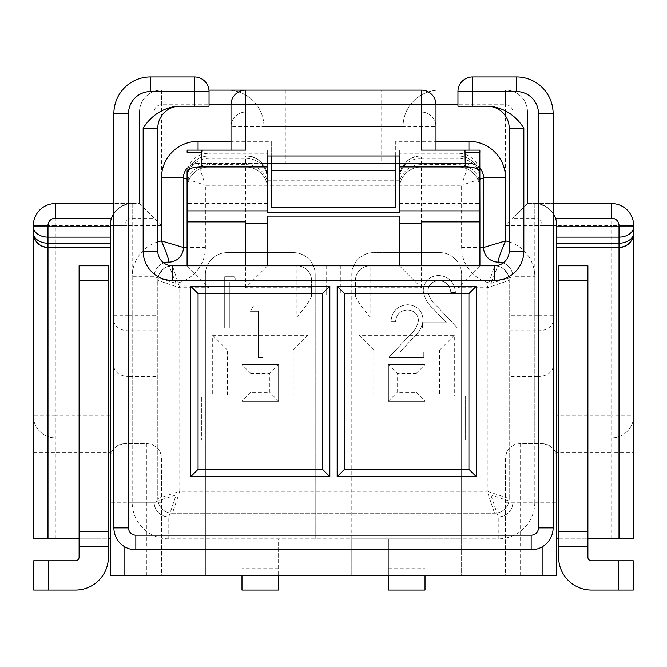<?xml version="1.0" encoding="UTF-8"?>
<svg xmlns="http://www.w3.org/2000/svg" width="667" height="667" viewBox="0 0 667 667"><rect width="100%" height="100%" fill="white"/><g stroke="black" fill="none" stroke-linecap="round" stroke-linejoin="round"><path stroke-width="0.5" stroke-dasharray="3.33 2.5" d="M250.442 311.306L253.443 306.045L262.923 306.045L262.923 357.295L258.321 357.295L258.321 311.306L250.442 311.306L253.443 306.045L262.923 306.045L262.923 357.295L258.321 357.295L258.321 311.306L250.442 311.306M388.402 364.616L388.402 401.217L425.012 401.217L425.012 364.616L388.402 364.616L425.012 364.616L425.012 401.217L388.402 401.217L388.402 364.616L397.19 373.395L397.19 392.429L416.225 392.429L416.225 373.395L397.19 373.395M278.598 364.616L278.598 401.217L241.988 401.217L241.988 364.616L278.598 364.616L241.988 364.616L241.988 401.217L278.598 401.217L278.598 364.616L269.81 373.395L269.81 392.429L250.775 392.429L250.775 373.395L269.81 373.395M407.412 309.988C400.208 310.572 396.248 314.516 395.539 321.811L390.937 321.811C391.787 311.406 397.357 305.719 407.654 304.736C417.108 305.436 422.269 310.514 423.128 319.968C422.103 327.289 418.651 333.417 412.765 338.352L399.942 352.034L423.787 352.034L423.787 357.295L388.969 357.295L408.846 336.085C414.074 331.883 417.3 326.647 418.534 320.377C417.725 313.89 414.024 310.422 407.412 309.988C400.208 310.572 396.248 314.516 395.539 321.811L390.937 321.811C391.787 311.406 397.357 305.719 407.654 304.736C417.108 305.436 422.269 310.514 423.128 319.968C422.103 327.289 418.651 333.417 412.765 338.352L399.942 352.034L423.787 352.034L423.787 357.295L388.969 357.295L408.846 336.085C414.074 331.883 417.3 326.647 418.534 320.377C417.725 313.89 414.024 310.422 407.412 309.988M520.177 575.454L520.177 443.68L542.138 443.68L520.177 443.68A14.641 14.641 0 0 0 505.536 458.321L505.536 575.454L556.778 575.454L556.778 225.521L556.778 538.844L556.778 452.459L611.689 452.459L611.689 538.844L556.778 538.844M146.823 575.454L146.823 443.68L124.862 443.68L146.823 443.68A14.641 14.641 0 0 1 161.464 458.321L161.464 575.454L110.222 575.454L110.222 225.521L110.222 538.844L110.222 452.459L55.311 452.459L55.311 538.844L33.35 538.844L33.35 225.521A21.961 21.961 0 0 1 55.311 203.56A21.961 21.961 0 0 0 33.35 225.521L55.311 225.521L55.311 415.858L110.222 415.858L110.222 452.459M146.823 443.68A14.641 14.641 0 0 1 161.464 458.321L161.464 575.454L205.386 575.454L205.386 538.844L315.199 538.844L315.199 274.571A21.961 21.961 0 0 0 293.238 252.61L227.347 252.61A21.961 21.961 0 0 0 205.386 274.571L205.386 575.454L241.988 575.454L241.988 538.844L278.598 538.844L278.598 575.454L241.988 575.454M351.801 538.844L351.801 274.571L351.801 575.454L425.012 575.454L425.012 538.844L351.801 538.844L351.801 575.454L278.598 575.454M425.012 575.454L461.614 575.454L461.614 538.844L388.402 538.844L388.402 575.454M520.177 443.68A14.641 14.641 0 0 0 505.536 458.321L505.536 575.454L461.614 575.454L461.614 274.571L461.614 538.844M439.653 252.61A21.961 21.961 0 0 1 461.614 274.571A21.961 21.961 0 0 0 439.653 252.61L373.762 252.61L439.653 252.61M351.801 274.571A21.961 21.961 0 0 1 373.762 252.61A21.961 21.961 0 0 0 351.801 274.571M315.199 538.844L315.199 274.571A21.961 21.961 0 0 0 293.238 252.61L227.347 252.61A21.961 21.961 0 0 0 205.386 274.571L205.386 538.844M124.862 546.882L124.862 225.521A7.32 7.32 0 0 1 132.183 218.201L154.144 218.201L139.503 203.56L113.882 203.56L139.503 203.56L161.464 225.521L161.464 90.087L208.971 90.087L161.464 90.087A21.961 21.961 0 0 0 139.503 112.048L139.503 203.56L139.503 112.048L154.144 112.048A7.32 7.32 0 0 1 161.464 104.727L209.046 104.727M479.815 150.117L457.954 150.117L457.954 153.235L399.383 153.235L399.383 155.97L267.617 155.97L399.383 155.97L399.383 150.117L435.993 150.117L435.993 104.727A14.641 14.641 0 0 0 421.352 90.087L245.648 90.087A14.641 14.641 0 0 0 231.007 104.727L231.007 126.688A14.641 14.641 0 0 1 245.648 112.048A14.641 14.641 0 0 0 231.007 126.688L231.007 150.117L245.648 150.117L231.007 150.117M458.029 90.087L505.536 90.087L458.029 90.087M161.464 104.727L161.464 90.087A21.961 21.961 0 0 0 139.503 112.048L505.536 112.048L505.536 90.087A21.961 21.961 0 0 1 527.497 112.048L527.497 203.56L527.497 112.048L512.856 112.048A7.32 7.32 0 0 0 505.536 104.727L457.954 104.727M505.536 104.727L505.536 90.087A21.961 21.961 0 0 1 527.497 112.048A21.961 21.961 0 0 0 505.536 90.087A21.961 21.961 0 0 1 527.497 112.048L505.536 112.048L505.536 225.521L527.497 203.56L553.118 203.56L527.497 203.56L512.856 218.201L512.856 112.048M556.778 415.858L556.778 225.521A21.961 21.961 0 0 0 534.817 203.56A21.961 21.961 0 0 1 553.118 213.382A21.961 21.961 0 0 0 534.817 203.56C548.066 204.952 555.386 212.273 556.778 225.521L611.689 225.521L611.689 415.858L556.778 415.858L556.778 452.459M509.196 241.846A36.602 36.602 0 0 1 534.817 276.763L534.817 502.243L512.856 502.243L490.895 494.922L490.895 283.342A36.602 36.602 0 0 1 461.614 247.482L461.614 185.259L205.386 185.259L205.386 247.482A36.602 36.602 0 0 1 176.105 283.342C170.81 270.86 168.367 263.782 168.784 262.123A14.641 14.641 0 0 0 154.144 276.763L176.105 283.342L176.105 494.922L154.144 502.243A14.641 14.641 0 0 0 168.784 516.883A14.641 14.641 0 0 1 154.144 502.243L154.144 276.763L154.144 502.243A14.641 14.641 0 0 0 168.784 516.883L176.105 494.922L490.895 494.922L498.216 516.883L168.784 516.883L498.216 516.883A14.641 14.641 0 0 0 512.856 502.243L512.856 276.763L512.856 502.243A14.641 14.641 0 0 1 498.216 516.883A14.641 14.641 0 0 0 512.856 502.243A14.641 14.641 0 0 1 498.216 516.883L498.216 538.844L168.784 538.844A36.602 36.602 0 0 1 132.183 502.243L132.183 276.763A36.602 36.602 0 0 1 157.804 241.846M187.085 179.156L205.386 185.259L198.066 163.29L468.934 163.29A14.641 14.641 0 0 1 483.575 177.931L483.575 247.482A14.641 14.641 0 0 0 498.216 262.123A14.641 14.641 0 0 1 512.856 276.763A14.641 14.641 0 0 0 503.168 262.981A14.641 14.641 0 0 1 512.856 276.763L534.817 276.763M395.723 163.29L271.277 163.29L271.277 207.22L395.723 207.22L395.723 141.329L435.993 141.329M198.066 150.117L198.066 163.29A14.641 14.641 0 0 0 183.425 177.931A14.641 14.641 0 0 1 198.066 163.29A14.641 14.641 0 0 0 187.085 168.251A14.641 14.641 0 0 1 198.066 163.29L267.617 163.29M479.915 179.156L461.614 185.259L468.934 163.29A14.641 14.641 0 0 1 479.915 168.251A14.641 14.641 0 0 0 468.934 163.29L399.383 163.29M285.918 163.29L263.957 163.29L263.957 126.688L263.957 163.29L403.043 163.29L285.918 163.29L285.918 126.688L381.082 126.688L381.082 163.29M271.277 155.97L271.277 141.329L231.007 141.329M395.723 155.97L395.723 141.329M505.536 225.521L534.817 225.521L534.817 203.56C543.722 203.302 550.617 208.179 555.528 218.201A21.961 21.961 0 0 1 556.778 225.521L534.817 225.521L534.817 443.68M558.612 265.783L558.612 538.844L587.894 538.844L587.894 265.783L558.612 265.783M611.689 538.844L633.65 538.844L633.65 415.858A21.961 21.961 0 0 1 611.689 437.819L556.778 437.819L611.689 437.819A21.961 21.961 0 0 0 633.65 415.858L611.689 415.858L611.689 452.459L633.65 452.459M633.65 226.772L633.65 225.521A21.961 21.961 0 0 0 611.689 203.56A21.961 21.961 0 0 1 633.65 225.521L611.689 225.521L611.689 203.56M388.402 568.126L425.012 568.126L425.012 590.095L388.402 590.095L388.402 538.844M425.012 568.126L425.012 538.844M587.894 538.844L587.894 557.145A3.66 3.66 0 0 0 591.554 560.805L618.643 560.805L618.643 590.095L591.554 590.095A32.941 32.941 0 0 1 558.612 557.145L558.612 538.844M587.894 546.165L558.612 546.165M618.643 590.095L633.283 590.095L633.283 560.805L618.643 560.805M403.043 163.29L403.043 126.688L403.043 163.29M388.402 401.217L397.19 392.429M416.225 392.429L425.012 401.217M416.225 373.395L425.012 364.616M285.918 90.087L285.918 126.688L263.957 126.688A36.602 36.602 0 0 0 227.347 90.087A36.602 36.602 0 0 1 263.957 126.688L403.043 126.688A36.602 36.602 0 0 1 439.653 90.087A36.602 36.602 0 0 0 403.043 126.688L381.082 126.688L381.082 90.087M490.895 283.342L512.856 276.763A14.641 14.641 0 0 0 498.216 262.123C498.633 263.782 496.19 270.86 490.895 283.342M542.138 443.68A14.641 14.641 0 0 1 556.778 458.321C557.045 450.542 552.159 445.656 542.138 443.68L542.138 575.454M110.222 415.858L110.222 225.521A21.961 21.961 0 0 1 132.183 203.56A21.961 21.961 0 0 0 113.882 213.382A21.961 21.961 0 0 1 132.183 203.56C118.934 204.952 111.614 212.273 110.222 225.521L55.311 225.521L55.311 203.56M183.425 177.931L183.425 247.482A14.641 14.641 0 0 1 168.784 262.123A14.641 14.641 0 0 0 154.144 276.763A14.641 14.641 0 0 1 163.832 262.981A14.641 14.641 0 0 0 154.144 276.763L132.183 276.763M161.464 225.521L132.183 225.521L132.183 203.56C123.278 203.302 116.383 208.179 111.472 218.201A21.961 21.961 0 0 0 110.222 225.521L132.183 225.521L132.183 443.68M79.106 265.783L79.106 538.844L108.388 538.844L108.388 265.783L79.106 265.783M55.311 538.844L110.222 538.844M110.222 437.819L55.311 437.819L110.222 437.819M278.598 568.126L241.988 568.126L241.988 590.095L278.598 590.095L278.598 538.844M241.988 568.126L241.988 538.844M79.106 538.844L79.106 557.145A3.66 3.66 0 0 1 75.446 560.805L48.358 560.805L48.358 590.095L75.446 590.095A32.941 32.941 0 0 0 108.388 557.145L108.388 538.844M79.106 546.165L108.388 546.165M48.358 590.095L33.717 590.095L33.717 560.805L48.358 560.805M271.277 163.29L271.277 141.329M278.598 401.217L269.81 392.429M250.775 392.429L241.988 401.217M250.775 373.395L241.988 364.616M124.862 443.68A14.641 14.641 0 0 0 110.222 458.321C109.955 450.542 114.841 445.656 124.862 443.68L124.862 575.454M33.35 415.858A21.961 21.961 0 0 0 55.311 437.819A21.961 21.961 0 0 1 33.35 415.858L55.311 415.858L55.311 452.459L33.35 452.459M427.822 291.095C428.631 284.609 432.333 281.14 438.944 280.707C446.148 281.291 450.108 285.234 450.817 292.53L455.419 292.53C454.569 282.124 448.999 276.43 438.703 275.454C429.256 276.146 424.095 281.224 423.228 290.687C424.254 297.999 427.705 304.127 433.592 309.071L446.415 322.753L422.57 322.753L422.57 328.006L457.387 328.006L437.519 306.803C432.283 302.601 429.056 297.365 427.822 291.095C428.631 284.609 432.333 281.14 438.944 280.707C446.148 281.291 450.108 285.234 450.817 292.53L455.419 292.53C454.569 282.124 448.999 276.43 438.703 275.454C429.256 276.146 424.095 281.224 423.228 290.687C424.254 297.999 427.705 304.127 433.592 309.071L446.415 322.753L422.57 322.753L422.57 328.006L457.387 328.006L437.519 306.803C432.283 302.601 429.056 297.365 427.822 291.095M307.879 396.09L293.238 396.09L318.859 396.09L318.859 440.02L318.859 396.09L307.879 396.09L307.879 335.334L212.706 335.334L212.706 396.09L201.726 396.09L201.726 440.02L201.726 396.09L227.347 396.09L212.706 396.09M318.859 440.02L201.726 440.02L318.859 440.02M359.121 396.09L359.121 335.334L454.294 335.334L454.294 396.09L465.274 396.09L465.274 440.02L348.141 440.02L465.274 440.02L465.274 396.09L439.653 396.09L439.653 349.975L373.762 349.975L373.762 396.09L348.141 396.09L348.141 440.02L348.141 396.09L373.762 396.09M229.323 282.024L237.202 282.024L234.2 276.763L224.721 276.763L224.721 328.006L229.323 328.006L229.323 282.024L237.202 282.024L234.2 276.763L224.721 276.763L224.721 328.006L229.323 328.006L229.323 282.024M267.617 212.173L267.617 150.117L209.046 150.117L209.046 153.235L267.617 153.235L267.617 150.117M172.445 513.223L494.555 513.223L172.445 513.223A14.641 14.641 0 0 1 157.804 498.582L157.804 280.423L157.804 498.582L179.765 491.262L172.445 513.223A14.641 14.641 0 0 1 157.804 498.582A14.641 14.641 0 0 0 172.445 513.223M509.196 498.582L509.196 280.423L509.196 498.582L487.235 491.262L494.555 513.223A14.641 14.641 0 0 0 509.196 498.582A14.641 14.641 0 0 1 494.555 513.223A14.641 14.641 0 0 0 509.196 498.582M399.383 216.091L399.383 265.783L479.915 265.783L479.915 152.201M523.837 128.156L509.196 128.156A21.961 21.961 0 0 0 487.235 106.195L490.295 106.195L487.235 106.195A21.961 21.961 0 0 1 509.196 128.156L509.196 251.142A14.641 14.641 0 0 1 494.555 265.783L479.915 265.783L457.954 287.744L487.235 287.744L509.196 280.423A14.641 14.641 0 0 0 508.729 276.763A29.281 29.281 0 0 0 523.837 251.142L523.837 128.156C515.783 115.549 504.602 108.229 490.295 106.195L472.595 106.195L472.595 91.546L516.516 91.546A21.961 21.961 0 0 1 538.477 113.515L538.477 315.249L509.196 315.249M355.461 296.323C357.437 301.226 362.323 308.129 370.102 317.025L370.102 287.744L421.352 287.744L399.383 265.783L370.102 265.783A14.641 14.641 0 0 0 355.461 280.423L355.461 296.323L355.461 280.423L340.82 280.423L340.82 295.064L311.539 295.064L311.539 280.423L311.539 296.323C309.563 301.226 304.677 308.129 296.898 317.025L296.898 287.744L245.648 287.744L267.617 265.783L296.898 265.783A14.641 14.641 0 0 1 311.539 280.423L326.18 280.423L326.18 295.064M311.539 287.744L296.898 287.744L296.898 265.783L370.102 265.783A14.641 14.641 0 0 0 355.461 280.423A14.641 14.641 0 0 1 370.102 265.783L370.102 287.744L355.461 287.744M267.617 216.091L267.617 265.783L187.085 265.783L187.085 170.944M143.163 128.156L157.804 128.156A21.961 21.961 0 0 1 179.765 106.195L176.705 106.195L179.765 106.195A21.961 21.961 0 0 0 157.804 128.156L157.804 251.142A14.641 14.641 0 0 0 172.445 265.783L187.085 265.783L209.046 287.744L179.765 287.744L157.804 280.423A14.641 14.641 0 0 1 158.271 276.763A29.281 29.281 0 0 1 143.163 251.142L143.163 128.156C151.217 115.549 162.398 108.229 176.705 106.195L194.405 106.195L194.405 91.546L150.484 91.546A21.961 21.961 0 0 0 128.523 113.515L128.523 315.249L157.804 315.249M359.121 335.334L373.762 349.975M454.294 335.334L439.653 349.975M454.294 396.09L439.653 396.09M421.352 265.783L421.352 221.869M245.648 265.783L245.648 221.869M457.954 150.117L421.352 150.117L421.352 126.688L435.993 126.688A14.641 14.641 0 0 0 421.352 112.048L421.352 126.688L231.007 126.688A14.641 14.641 0 0 1 245.648 112.048L421.352 112.048A14.641 14.641 0 0 1 435.993 126.688A14.641 14.641 0 0 0 421.352 112.048L245.648 112.048L245.648 150.117M399.383 153.235L399.383 150.117M479.915 185.184A21.961 20.56 180 0 0 457.954 164.624L421.352 164.624L421.352 158.304L457.954 158.304L457.954 166.95L421.352 166.95L457.954 166.95A21.961 21.961 0 0 1 479.915 188.919A21.961 21.961 0 0 0 457.954 166.95L457.954 287.744M399.383 212.173L399.383 155.97L457.954 155.97L245.648 155.97C257.345 155.586 264.666 162.915 267.617 177.931A21.961 21.961 0 0 0 245.648 155.97L209.046 155.97A21.961 21.961 0 0 0 187.085 177.931A21.961 21.961 0 0 1 209.046 155.97L209.046 164.624L245.648 164.624L245.648 158.304L209.046 158.304A21.961 20.56 0 0 0 187.085 178.864M267.617 153.235L267.617 155.97L209.046 155.97A21.961 21.961 0 0 0 187.085 177.931M509.196 392.013L538.477 392.013L538.477 527.864A7.32 7.32 0 0 1 531.157 535.184L135.843 535.184L135.843 549.825L531.157 549.825A21.961 21.961 0 0 0 553.118 527.864L553.118 113.515A36.602 36.602 0 0 0 516.516 76.905A36.602 36.602 0 0 1 553.118 113.515L538.477 113.515M340.82 295.064L311.539 295.064L311.539 296.323M435.993 150.117L421.352 150.117M472.595 76.905A14.641 14.641 0 0 0 457.954 91.546A14.641 14.641 0 0 1 472.595 76.905L472.595 91.546L457.954 91.546L457.954 106.195L472.595 106.195M399.383 177.931A21.961 21.961 0 0 1 421.352 155.97C409.655 155.586 402.334 162.915 399.383 177.931A21.961 21.961 0 0 1 421.352 155.97L421.352 158.304A21.961 20.56 180 0 0 399.383 178.864M421.352 287.744L421.352 166.95A21.961 21.961 0 0 0 399.383 188.919A21.961 21.961 0 0 1 421.352 166.95L421.352 164.624A21.961 20.56 180 0 0 399.383 185.184M479.915 174.512A21.961 21.277 180 0 0 457.954 153.235L457.954 155.97A21.961 21.961 0 0 1 479.915 177.931A21.961 21.961 0 0 0 457.954 155.97L457.954 158.304A21.961 20.56 180 0 1 479.915 178.864M523.837 251.142L509.196 251.142A14.641 14.641 0 0 1 494.555 265.783L487.235 287.744L487.235 491.262L179.765 491.262L179.765 287.744L172.445 265.783C166.95 264.966 162.231 268.626 158.271 276.763M494.555 265.783A14.641 14.641 0 0 1 509.196 280.423A14.641 14.641 0 0 0 494.555 265.783C500.05 264.966 504.769 268.626 508.729 276.763M307.879 335.334L293.238 349.975L227.347 349.975L227.347 396.09M212.706 335.334L227.347 349.975M293.238 396.09L293.238 349.975M187.085 185.184A21.961 20.56 0 0 1 209.046 164.624L209.046 166.95L245.648 166.95L209.046 166.95A21.961 21.961 0 0 0 187.085 188.919A21.961 21.961 0 0 1 209.046 166.95L209.046 287.744M157.804 392.013L128.523 392.013L128.523 527.864L113.882 527.864A21.961 21.961 0 0 0 135.843 549.825A21.961 21.961 0 0 1 113.882 527.864L113.882 113.515A36.602 36.602 0 0 1 150.484 76.905A36.602 36.602 0 0 0 113.882 113.515L128.523 113.515M187.185 150.117L209.046 150.117M194.405 76.905A14.641 14.641 0 0 1 209.046 91.546A14.641 14.641 0 0 0 194.405 76.905L194.405 91.546L209.046 91.546L209.046 106.195L194.405 106.195M245.648 287.744L245.648 166.95A21.961 21.961 0 0 1 267.617 188.919A21.961 21.961 0 0 0 245.648 166.95L245.648 164.624A21.961 20.56 0 0 1 267.617 185.184M296.898 265.783A14.641 14.641 0 0 1 311.539 280.423A14.641 14.641 0 0 0 296.898 265.783M172.445 265.783A14.641 14.641 0 0 0 157.804 280.423A14.641 14.641 0 0 1 172.445 265.783A14.641 14.641 0 0 1 157.804 251.142L143.163 251.142M534.817 502.243A36.602 36.602 0 0 1 498.216 538.844M542.138 546.882L542.138 225.521A7.32 7.32 0 0 0 534.817 218.201L512.856 218.201M435.993 104.727L231.007 104.727M154.144 218.201L154.144 112.048M505.536 502.243L556.778 502.243M439.653 90.087A36.602 36.602 0 0 0 403.043 126.688M468.934 150.117L468.934 163.29A14.641 14.641 0 0 1 483.575 177.931M483.575 247.482A14.641 14.641 0 0 0 498.216 262.123M132.183 502.243L154.144 502.243A14.641 14.641 0 0 0 168.784 516.883L168.784 538.844M461.614 247.482L479.915 247.482M542.138 225.521L553.118 225.521M534.817 218.201L534.817 203.56M161.464 502.243L110.222 502.243M183.425 247.482A14.641 14.641 0 0 1 168.784 262.123M205.386 247.482L187.085 247.482M161.464 90.087A21.961 21.961 0 0 0 139.503 112.048A21.961 21.961 0 0 1 161.464 90.087M124.862 225.521L113.882 225.521M132.183 218.201L132.183 203.56M267.617 203.56L187.085 203.56M296.898 317.025L370.102 317.025M399.383 203.56L479.915 203.56M267.617 180.765L399.383 180.765M128.523 527.864A7.32 7.32 0 0 0 135.843 535.184M509.196 330.782L538.477 330.782L538.477 376.48L509.196 376.48M326.18 265.783L326.18 280.423L340.82 280.423L340.82 265.783M399.383 188.919A21.961 21.961 0 0 1 421.352 166.95M457.954 155.97A21.961 21.961 0 0 1 479.915 177.931M457.954 166.95A21.961 21.961 0 0 1 479.915 188.919M531.157 535.184L531.157 549.825A21.961 21.961 0 0 0 553.118 527.864L538.477 527.864M553.118 366.133A14.641 10.355 180 0 1 538.477 376.48L538.477 392.013L553.118 392.013M553.118 315.249L538.477 315.249L538.477 330.782A14.641 10.355 180 0 0 553.118 320.427M516.516 91.546L516.516 76.905M157.804 330.782L128.523 330.782L128.523 376.48L157.804 376.48M187.085 174.512A21.961 21.277 -0 0 1 209.046 153.235L209.046 155.97M267.617 178.864A21.961 20.56 0 0 0 245.648 158.304L245.648 155.97A21.961 21.961 0 0 1 267.617 177.931M267.617 188.919A21.961 21.961 0 0 0 245.648 166.95M209.046 166.95A21.961 21.961 0 0 0 187.085 188.919M113.882 366.133A14.641 10.355 0 0 0 128.523 376.48L128.523 392.013L113.882 392.013M113.882 315.249L128.523 315.249L128.523 330.782A14.641 10.355 0 0 1 113.882 320.427M150.484 91.546L150.484 76.905"/><path stroke-width="1" d="M553.118 225.521L556.778 225.521A21.961 21.961 0 0 0 553.118 213.382A21.961 21.961 0 0 1 556.778 225.521L556.778 575.454L542.138 575.454L542.138 546.882M113.882 225.521L110.222 225.521A21.961 21.961 0 0 1 113.882 213.382A21.961 21.961 0 0 0 110.222 225.521L110.222 575.454L542.138 575.454M208.971 90.087L245.648 90.087L208.971 90.087M267.617 166.95L267.617 210.88L187.085 210.88L187.085 170.944C188.019 168.534 192.896 167.209 201.726 166.95L267.617 166.95L267.617 155.97L399.383 155.97L399.383 166.95L465.274 166.95L464.991 150.117L421.352 150.117L421.352 104.727L231.007 104.727A14.641 14.641 0 0 1 245.648 90.087L421.352 90.087A14.641 14.641 0 0 1 435.993 104.727L435.993 150.117M553.118 203.56L611.689 203.56L553.118 203.56M498.216 262.123A14.641 14.641 0 0 1 483.575 247.482L505.536 240.904C500.242 253.368 497.807 260.438 498.216 262.123A14.641 14.641 0 0 1 503.168 262.981A14.641 14.641 0 0 0 498.216 262.123A14.641 14.641 0 0 1 483.575 247.482L483.575 177.931A14.641 14.641 0 0 0 479.915 168.251A14.641 14.641 0 0 1 483.575 177.931L505.536 177.931L505.536 240.904A36.602 36.602 0 0 1 509.196 241.846M267.617 163.29L271.277 163.29M399.383 163.29L395.723 163.29M395.723 155.97L395.723 207.22L271.277 207.22L271.277 155.97M619.009 538.844L619.009 247.482L556.778 247.482L619.009 247.482C627.839 246.548 632.716 241.671 633.65 232.841L633.65 538.844L587.894 538.844M558.612 538.844L556.778 538.844M556.778 226.772L619.009 226.772L619.009 225.521L633.65 225.521A21.961 21.961 0 0 0 611.689 203.56A21.961 21.961 0 0 1 633.65 225.521L633.65 232.841A14.641 14.641 0 0 1 619.009 247.482A14.641 14.641 0 0 0 633.65 232.841A14.641 10.355 0 0 1 619.009 243.197L619.009 237.127A14.641 10.355 -0 0 0 633.65 226.772L633.65 415.858M388.402 575.454L388.402 590.095L425.012 590.095L425.012 575.454M587.894 546.165L587.894 265.783L558.612 265.783L558.612 557.145A32.941 32.941 0 0 0 591.554 590.095L618.643 590.095L618.643 560.805L591.554 560.805A3.66 3.66 0 0 1 587.894 557.145L587.894 546.165L558.612 546.165M587.894 280.423L558.612 280.423M587.894 531.524L558.612 531.524M618.643 560.805L633.283 560.805L633.283 590.095L618.643 590.095M479.915 179.156L483.575 177.931M110.222 226.772L47.991 226.772L47.991 225.521L33.35 225.521A21.961 21.961 0 0 1 55.311 203.56L113.882 203.56L55.311 203.56A21.961 21.961 0 0 0 33.35 225.521L33.35 538.844L79.106 538.844M168.784 262.123A14.641 14.641 0 0 0 183.425 247.482L161.464 240.904C166.758 253.368 169.193 260.438 168.784 262.123A14.641 14.641 0 0 0 163.832 262.981A14.641 14.641 0 0 1 168.784 262.123A14.641 14.641 0 0 0 183.425 247.482L183.425 177.931A14.641 14.641 0 0 1 187.085 168.251A14.641 14.641 0 0 0 183.425 177.931L161.464 177.931L161.464 240.904A36.602 36.602 0 0 0 157.804 241.846M47.991 538.844L47.991 247.482L110.222 247.482L47.991 247.482C39.161 246.548 34.284 241.671 33.35 232.841A14.641 10.355 180 0 0 47.991 243.197L47.991 237.127A14.641 10.355 180 0 1 33.35 226.772L47.991 226.772L47.991 237.127L110.222 237.127M108.388 538.844L110.222 538.844M241.988 575.454L241.988 590.095L278.598 590.095L278.598 575.454M79.106 546.165L79.106 265.783L108.388 265.783L108.388 557.145A32.941 32.941 0 0 1 75.446 590.095L48.358 590.095L48.358 560.805L75.446 560.805A3.66 3.66 0 0 0 79.106 557.145L79.106 546.165L108.388 546.165M79.106 280.423L108.388 280.423M79.106 531.524L108.388 531.524M48.358 560.805L33.717 560.805L33.717 590.095L48.358 590.095M187.085 179.156L183.425 177.931M47.991 247.482A14.641 14.641 0 0 1 33.35 232.841A14.641 14.641 0 0 0 47.991 247.482L47.991 243.197L110.222 243.197M245.648 90.087L245.648 150.117L187.185 150.117L187.085 152.201L201.726 152.201L202.009 150.117M399.383 166.95L399.383 210.88L479.915 210.88L479.915 265.783M479.915 221.869L421.352 221.869L421.352 265.783M399.383 265.783L399.383 223.72L421.352 223.72M267.617 265.783L267.617 216.091L399.383 216.091L399.383 223.72M494.555 265.783L494.555 280.423L172.445 280.423A29.281 29.281 0 0 1 143.163 251.142L157.804 251.142A14.641 14.641 0 0 0 172.445 265.783L494.555 265.783A14.641 14.641 0 0 0 509.196 251.142L509.196 128.156A21.961 21.961 0 0 0 487.235 106.195M494.555 280.423A29.281 29.281 0 0 0 523.837 251.142L523.837 128.156C515.783 115.549 504.602 108.229 490.295 106.195L457.954 106.195L457.954 91.546A14.641 14.641 0 0 1 472.595 76.905L516.516 76.905L472.595 76.905L472.595 106.195M457.954 91.546L516.516 91.546A21.961 21.961 0 0 1 538.477 113.515L538.477 527.864A7.32 7.32 0 0 1 531.157 535.184L135.843 535.184A7.32 7.32 0 0 1 128.523 527.864L128.523 113.515A21.961 21.961 0 0 1 150.484 91.546L194.405 91.546L194.405 106.195L176.705 106.195C162.398 108.229 151.217 115.549 143.163 128.156L143.163 251.142M337.16 476.622L337.16 286.285L476.255 286.285L468.934 293.605L468.934 469.301L344.48 469.301L337.16 476.622L476.255 476.622L476.255 286.285M329.84 476.622L329.84 286.285L190.745 286.285L198.066 293.605L322.52 293.605L322.52 469.301L198.066 469.301L190.745 476.622L329.84 476.622L322.52 469.301M190.745 476.622L190.745 286.285M468.934 469.301L476.255 476.622M337.16 286.285L344.48 293.605L468.934 293.605M344.48 469.301L344.48 293.605M399.383 210.88L399.383 212.173L267.617 212.173L267.617 210.88M187.085 210.88L187.085 265.783M464.991 150.117L479.815 150.117L479.915 210.88M479.915 170.944C478.981 168.534 474.104 167.209 465.274 166.95M516.516 91.546L516.516 76.905A36.602 36.602 0 0 1 553.118 113.515L553.118 527.864A21.961 21.961 0 0 1 531.157 549.825L135.843 549.825A21.961 21.961 0 0 1 113.882 527.864A21.961 21.961 0 0 0 135.843 549.825L135.843 535.184M465.274 152.201L479.915 152.201L479.815 150.117M187.085 221.869L245.648 221.869L245.648 265.783M329.84 286.285L322.52 293.605M198.066 469.301L198.066 293.605M150.484 91.546L150.484 76.905L194.405 76.905L150.484 76.905A36.602 36.602 0 0 0 113.882 113.515L113.882 527.864L128.523 527.864M157.804 251.142L157.804 128.156A21.961 21.961 0 0 1 179.765 106.195M209.046 104.727L231.007 104.727L231.007 150.117M194.405 106.195L209.046 106.195L209.046 91.546A14.641 14.641 0 0 0 194.405 76.905L194.405 91.546L209.046 91.546M395.723 170.61L271.277 170.61M435.993 141.329L468.934 141.329A36.602 36.602 0 0 1 505.536 177.931M231.007 141.329L198.066 141.329A36.602 36.602 0 0 0 161.464 177.931M457.954 104.727L421.352 104.727L421.352 90.087M124.862 575.454L124.862 546.882M619.009 225.521A7.32 7.32 0 0 0 611.689 218.201L555.528 218.201M556.778 243.197L619.009 243.197L619.009 247.482M633.65 226.772L619.009 226.772L619.009 237.127L556.778 237.127M468.934 150.117L468.934 141.329M479.915 247.482L483.575 247.482M611.689 203.56L611.689 218.201M47.991 225.521A7.32 7.32 0 0 1 55.311 218.201L111.472 218.201M198.066 150.117L198.066 141.329M187.085 247.482L183.425 247.482M55.311 203.56L55.311 218.201M201.726 166.95L201.726 152.201M267.617 223.72L245.648 223.72M516.516 76.905A36.602 36.602 0 0 1 553.118 113.515L538.477 113.515M538.477 527.864L553.118 527.864A21.961 21.961 0 0 1 531.157 549.825L531.157 535.184M523.837 128.156L509.196 128.156M523.837 251.142L509.196 251.142M172.445 265.783L172.445 280.423M150.484 76.905A36.602 36.602 0 0 0 113.882 113.515L128.523 113.515M143.163 128.156L157.804 128.156M187.185 150.117L187.085 152.201"/></g></svg>

